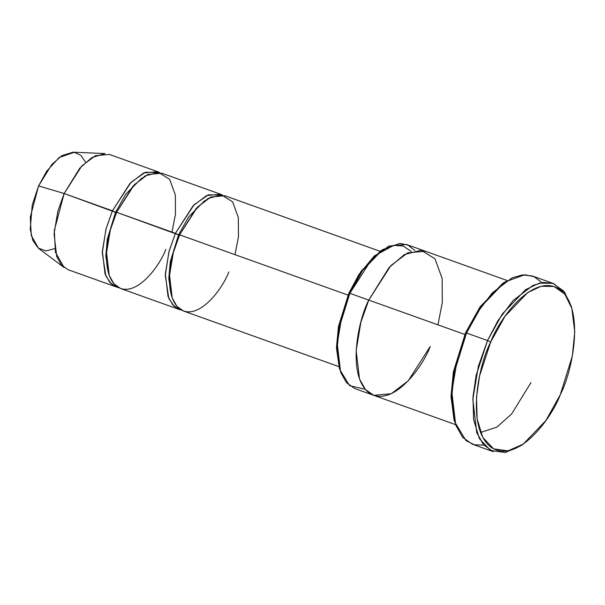 <?xml version="1.0" encoding="UTF-8"?>
<svg xmlns="http://www.w3.org/2000/svg" width="605" height="605" viewBox="0 0 605 605"><rect width="100%" height="100%" fill="white"/><g stroke="black" fill="none" stroke-linecap="round" stroke-linejoin="round"><path stroke-width="0.91" d="M490.647 342.075L505.024 316.256L527.666 292.616L541.097 286.271L554.112 286.483L564.836 294.159L571.816 308.331L574.75 331.714L572.368 355.906L560.321 394.626C571.906 372.688 585.632 310.252 560.321 289.734C534.064 271.358 499.443 318.026 490.647 342.075C479.054 364.021 465.336 426.457 490.64 446.974C516.904 465.351 551.526 418.683 560.321 394.626L545.914 420.49L523.219 444.146L507.966 450.838L493.589 448.849L482.76 437.392L477.111 418.781L476.506 397.069L479.583 375.902L490.647 342.075L487.524 340.554L490.647 342.075M571.816 308.331L571.082 305.812L563.898 291.224L552.857 283.321L539.456 283.11L525.624 289.636L502.324 313.972L487.524 340.554L497.945 320.665L513.244 300.405L532.99 285.416L543.509 282.399L553.469 283.526L564.457 291.95L571.445 307.098M504.714 282.066L502.551 283.541L479.856 307.196L465.449 333.06L466.523 333.037L481.353 306.417L504.714 282.066L524.709 274.753L534.041 276.651L541.959 282.596M382.594 249.638L380.424 251.113L361.072 271.29L348.782 293.349L349.864 293.327L362.569 270.503L382.594 249.638L399.981 243.369L408.065 245.146L414.871 250.5M157.648 171.699L109.354 154.419L95.31 155.712L81.773 165.989L64.138 193.524L112.432 210.805L130.067 183.27L143.612 172.992L157.648 171.699L159.69 172.614L145.374 172.251L131.073 182.234L112.432 210.805L105.936 229.234L102.283 252.867L105.83 275.94L111.184 283.813L118.55 287.587L116.394 286.997L109.702 282.278L105.028 273.921L102.358 251.173L106.132 228.509L112.432 210.805L115.555 212.325L116.629 212.302L132.805 186.378L145.185 175.858L158.608 172.448L169.627 179.307L175.321 194.939L175.48 214.125L171.994 232.116M73.023 152.195L61.922 155.598L51.811 164.5L38.584 185.901L64.138 193.524L79.815 168.152L91.801 157.61L104.96 153.572L73.023 152.195M165.808 249.396C159.607 266.382 135.165 299.324 116.629 286.346C98.766 271.864 108.446 227.79 116.629 212.302L115.555 212.325L125.681 194.288L141.721 178.127L125.681 194.288L115.555 212.325L107.282 239.202L105.799 255.968L108.159 271.925L105.799 255.968L107.282 239.202L115.555 212.325L64.138 193.524L38.584 185.901L46.63 171.275L59.169 157.497L74.271 152.309L80.866 155.364L85.645 162.238M228.803 271.94C222.595 288.918 198.153 321.86 179.625 308.89C161.754 294.408 171.442 250.334 179.625 234.846L178.551 234.869L188.669 216.832L204.717 200.663L188.669 216.832L178.551 234.869L179.625 234.846L195.801 208.914L208.18 198.395L221.604 194.984L232.623 201.843L238.309 217.482L238.468 236.668L234.99 254.66M178.551 234.869L170.277 261.738L168.787 278.512L171.147 294.469L168.787 278.512L170.277 261.738L178.551 234.869L175.427 233.341L168.931 251.771L165.278 275.411L168.825 298.484L174.179 306.349L181.545 310.131L179.382 309.541L172.697 304.822L168.024 296.465L165.354 273.71L169.128 251.045L175.427 233.341L193.063 205.813L206.6 195.536L220.643 194.243L222.685 195.15L208.37 194.787L194.069 204.77L175.427 233.341L116.629 212.302L178.551 234.869M553.469 283.526L532.468 276.016L522.516 274.882L511.996 277.899L492.251 292.896L476.944 313.148L466.523 333.037L487.524 340.554L466.523 333.037L457.335 358.856L451.837 391.911L455.731 425.096L462.553 437.279L472.301 444.161L493.302 451.678L483.546 444.788L476.732 432.605L472.83 399.429L478.336 366.373L487.524 340.554L476.135 375.372L472.966 397.167L473.586 419.515L479.402 438.67L490.549 450.468L505.349 452.517L521.056 445.62L523.219 444.146M531.024 382.519L511.641 413.979L496.849 427.16L480.529 432.477L496.849 427.16L511.641 413.979L531.024 382.519M507.141 280.501L406.386 244.45L388.833 246.061L371.909 258.917L349.864 293.327L368.763 300.088L390.807 265.678L407.732 252.829L425.277 251.211L407.732 252.822L390.807 265.678L368.755 300.088L465.351 334.648L368.755 300.088L360.882 322.215L356.163 350.552L359.506 378.987L365.352 389.431L373.709 395.337L455.565 424.627M380.137 251.309L224.841 195.74L210.805 197.033L197.26 207.318L179.625 234.846L348.019 295.104L179.625 234.846L173.325 252.55L169.551 275.214L172.221 297.97L176.902 306.319L183.587 311.046L338.883 366.615M220.643 194.243L161.853 173.204L147.809 174.497L134.272 184.775L116.629 212.302L110.329 230.013L106.556 252.678L109.233 275.426L113.906 283.783L120.592 288.502L179.382 309.541M339.352 368.18L336.478 348.094L338.384 327.055L348.782 293.349L358.931 274.481L374.351 255.923L393.742 245.35L403.21 246.023L411.196 251.453M368.763 300.088L349.864 293.327L341.984 315.455L337.272 343.784L340.615 372.226L346.453 382.67L354.81 388.569L373.709 395.33L391.261 393.719L408.186 380.863L430.231 346.453C422.471 367.681 391.927 408.859 368.755 392.645C346.423 374.533 358.531 319.448 368.755 300.088L388.977 267.675L404.458 254.523L421.231 250.266L435.003 258.834L442.119 278.383L442.315 302.364L437.959 324.847M454.325 420.596L451.02 397.061L453.274 372.468L465.449 333.06L480.234 306.652L503.625 282.83M54.73 248.632L46.048 250.916L38.312 248.163L32.836 240.45L30.25 229.303L32.231 204.966L38.584 185.901L30.28 217.142L31.263 235.526L38.599 248.39L64.16 267.584L55.463 252.338L54.299 230.55L64.138 193.524L57.838 211.228L54.064 233.893L56.734 256.641L61.407 264.998L68.093 269.717L116.394 286.997M349.864 293.327L348.782 293.349L338.505 326.375L336.478 347.005L339.715 369.466L337.129 348.835L339.231 327.486L349.864 293.327M365.216 389.272L349.622 385.695L339.715 369.466M466.523 333.037L465.449 333.06L453.402 371.78L451.02 395.98L453.947 419.356L454.688 421.874L451.67 397.81L454.121 372.899L466.523 333.037M483.811 445.091L474.365 444.781L466.001 440.614L454.688 421.874"/></g></svg>
